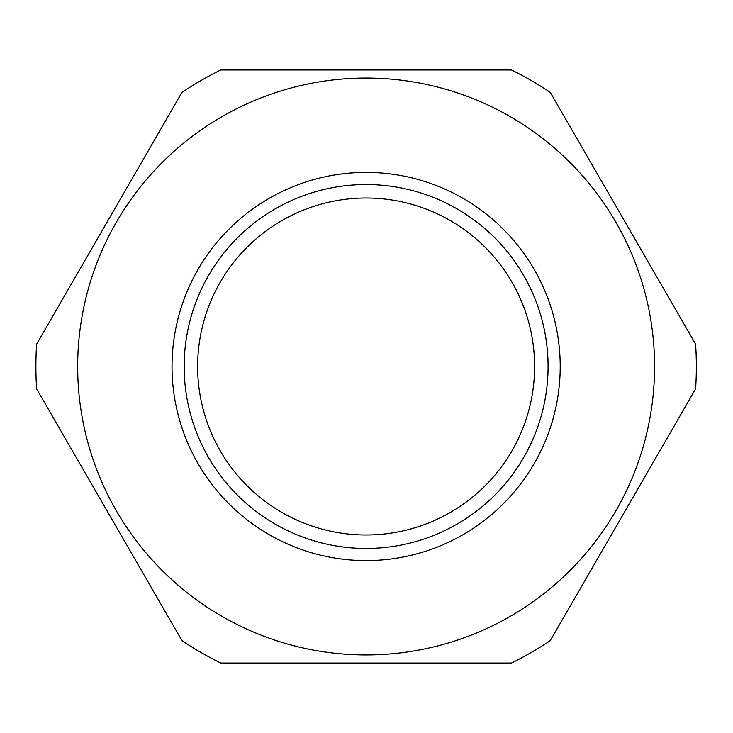 <?xml version="1.0" encoding="UTF-8"?>
<svg xmlns="http://www.w3.org/2000/svg" width="733" height="733" viewBox="0 0 733 733"><rect width="100%" height="100%" fill="white"/><g stroke="black" fill="none" stroke-linecap="round" stroke-linejoin="round"><path stroke-width="1.1" d="M534.604 366.5A168.489 168.489 0 0 0 281.875 220.587A168.489 168.489 0 0 0 281.875 512.413A168.489 168.489 0 0 0 534.604 366.5M220.789 663.035L511.451 663.035A330.235 330.235 0 0 0 550.263 640.624L695.59 388.911A330.235 330.235 0 0 0 695.59 344.089L550.263 92.376A330.235 330.235 0 0 0 511.451 69.965L220.789 69.965A330.235 330.235 0 0 0 181.976 92.376L36.65 344.089A330.235 330.235 0 0 0 36.65 388.911L181.976 640.624A330.235 330.235 0 0 0 220.789 663.035L511.451 663.035M548.082 366.5A181.967 181.967 0 0 0 275.141 208.914A181.967 181.967 0 0 0 275.141 524.086A181.967 181.967 0 0 0 548.082 366.5M366.115 78.055A288.445 288.445 0 0 0 77.671 366.5A288.445 288.445 0 0 0 366.115 654.945A288.445 288.445 0 0 0 654.569 366.5A288.445 288.445 0 0 0 366.115 78.055M695.59 344.089L550.263 92.376M511.451 69.965L220.789 69.965M181.976 92.376L36.65 344.089M36.65 388.911L181.976 640.624M550.263 640.624L695.59 388.911M366.115 172.402A194.098 194.098 0 0 0 198.029 463.549A194.098 194.098 0 0 0 534.21 463.549A194.098 194.098 0 0 0 366.115 172.402"/></g></svg>
